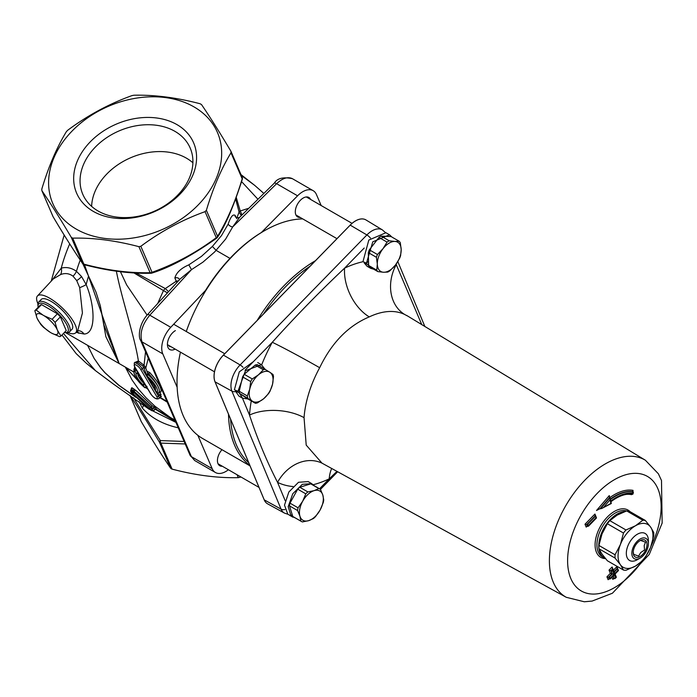 <?xml version="1.0" encoding="UTF-8"?>
<svg xmlns="http://www.w3.org/2000/svg" width="697" height="697" viewBox="0 0 697 697"><rect width="100%" height="100%" fill="white"/><g stroke="black" fill="none" stroke-linecap="round" stroke-linejoin="round"><path stroke-width="1.05" d="M131.472 392.638A1.298 1.045 137.8 0 1 131.263 392.481L130.548 390.965L131.498 389.414L133.205 390.52L133.606 390.939L131.977 392.76L151.624 410.603L147.189 407.597L131.472 392.638L130.548 390.965L131.289 391.522A1.298 0.749 120 0 0 131.411 392.359L131.506 392.411A1.298 0.749 -60 0 1 131.385 391.575A1.298 0.749 -60 0 1 131.925 390.59L131.829 390.538A1.298 0.749 120 0 0 131.289 391.522M130.923 390.442L131.036 391.967M148.496 408.355L131.263 392.481A1.298 1.045 137.8 0 1 131.097 392.219M130.548 390.965L131.498 389.623M131.829 390.538L131.376 390.111M152.294 405.846L135.932 390.503L131.968 387.75L131.585 388.116M133.624 388.699A1.298 0.749 120 0 1 133.205 390.52L151.266 406.874L152.294 405.854L154.656 407.214L152.53 408.59L150.439 407.858L134.059 392.664A1.298 1.045 137.8 0 1 132.386 393.169M135.932 390.503A1.298 1.045 -41.9 0 0 134.26 391.008L133.606 390.939M150.691 407.536L151.266 406.874M156.903 409.54L154.656 407.214M147.189 407.597L151.702 410.664L153.723 410.742L154.9 409.514L156.956 409.583M133.258 393.247L132.569 392.132L133.676 392.028L133.911 391.365M134.059 392.664L133.676 392.028M133.153 390.573L132.578 390.808L132.569 392.132L131.385 391.575M131.506 392.411L131.977 392.76M132.578 390.808L131.925 390.59M147.05 407.501L145.969 406.377M150.735 409.644L152.53 408.59M149.419 408.886L150.439 407.858M135.479 396.907L119.109 385.406L105.116 372.817L100.795 367.903L94.112 358.363L87.569 345.311L94.069 358.328L100.629 367.807L104.855 372.677L118.603 385.188L136.054 397.482M159.805 397.682L167.184 402.082M137.091 379.525L125.329 367.11L137.997 380.71M145.856 387.61L147.999 389.327M263.875 193.435L254.666 185.35L241.38 175.505M241.598 181.629L257.951 199.264M100.351 305.905L105.892 336.738L119.152 363.546L84.511 264.747M116.268 270.575C120.877 295.868 134.8 337.243 138.381 360.898L134.704 362.562M134.721 366.936L133.841 369.924M147.468 388.438L146.178 387.41M157.766 393.03L160.746 396.732L158.925 398.553A5.872 1.899 -136 0 0 158.454 396.079L159.491 395.025A1.298 0.854 138 0 1 161.085 394.389L159.16 392.15A1.298 1.263 -128.3 0 1 160.798 392.184C162.209 388.865 158.533 382.322 149.75 372.564L147.982 371.623L147.485 372.599L145.751 368.121L148.295 358.188M160.362 395.983L161.085 394.389M165.198 400.409L160.136 397.351M159.352 391.662L160.798 392.184M147.485 372.599L147.764 373.296M156.781 396.593A4.574 1.472 44 0 1 155.71 398.449A4.574 1.472 44 0 1 150.961 394.093L134.73 366.735A4.574 1.472 44 0 1 135.802 364.88A4.574 1.472 44 0 1 140.559 369.236L156.781 396.593A1.298 0.793 -30.7 0 0 158.454 396.079L142.223 368.713A5.872 1.899 -136 0 0 137.893 364.156A5.872 1.899 -136 0 0 134.251 363.05L135 362.248L137.875 362.484L142.85 366.091L143.599 367.328A1.298 0.741 157.4 0 1 145.194 366.892L145.751 368.121A1.298 0.714 -19.5 0 0 144.035 368.486L146.605 374.916M142.85 366.091A1.298 0.531 138.6 0 1 144.052 365.272L138.381 360.898A1.298 0.758 118.7 0 1 137.875 362.484M145.194 366.892L144.052 365.272L145.534 351.767M136.516 369.976A1.298 0.784 -28 0 0 136.481 370.011L137.867 372.564L138.372 375.997L144.445 383.333M138.25 372.886A1.298 1.211 21.2 0 0 137.971 373.095L137.771 372.66A1.298 0.793 149.3 0 1 136.107 373.174A1.298 1.22 20.1 0 0 137.91 373.156A11.675 3.773 44 0 0 144.131 383.655L145.011 383.995L144.131 383.655L143.024 384.84A1.298 0.793 -30.7 0 0 144.688 384.326L146.152 386.791A1.298 0.793 149.3 0 1 144.488 387.305L144.688 387.366M134.495 368.983L136.307 370.194L134.556 368.931A1.298 1.228 49.8 0 0 134.643 370.708A1.298 0.793 -30.7 0 0 136.307 370.194L137.867 372.564A1.298 0.784 151.1 0 1 137.989 372.459M148.505 378.497L148.496 378.488A1.298 0.793 149.3 0 1 148.234 378.262L146.771 375.796A1.298 0.793 -30.7 0 0 147.032 376.023L147.982 374.681L146.919 374.272L147.947 373.331M147.59 374.176L148.775 373.784C156.877 382.967 160.31 389.109 159.073 392.228L159.84 391.871M149.75 372.564L147.982 374.681A16.911 5.463 -136 0 1 158.75 392.559L159.16 392.15M155.082 389.693A1.298 0.793 -30.7 0 0 155.152 389.928L156.616 392.394A1.298 1.298 0 0 0 158.567 392.725L158.75 392.559A16.911 5.463 -136 0 1 158.637 392.664A1.298 1.228 -130.2 0 1 158.567 392.725L158.567 392.725A1.298 1.228 -130.2 0 1 156.877 392.62A1.298 0.793 149.3 0 1 156.616 392.394A1.298 0.793 149.3 0 1 156.546 392.054M155.152 389.928A1.298 0.793 -30.7 0 0 155.414 390.154A1.298 1.22 -159.9 0 1 155.048 388.821A1.298 1.298 0 0 0 155.152 389.928M155.048 388.821C155.335 386.905 153.14 383.481 148.452 378.541A1.298 1.298 0 0 1 148.234 378.262A1.298 0.793 149.3 0 1 148.165 377.922M146.745 386.225L146.239 387.366A1.298 1.298 0 0 1 144.497 387.419C136.176 380.179 132.805 374.062 134.399 369.079A16.911 5.463 -136 0 1 134.556 368.931L134.756 368.713A1.298 1.211 49.3 0 0 134.678 366.97M76.112 332.373L83.989 334.02C96.325 333.959 95.01 305.852 86.175 284.585L81.532 276.517L76.435 271.299C71.46 267.831 66.398 266.777 61.249 268.153L51.822 280.499M69.7 243.898A109.15 63.018 -60 0 0 61.249 268.153A7.798 5.236 -106.5 0 1 60.578 274.583C65.056 272.849 69.203 273.372 73.011 276.169L76.705 280.569L79.693 287.652L82.42 313.023L77.681 330.814L75.677 332.809A26.547 8.573 44 0 1 67.931 332.635M37.917 303.692A26.547 8.573 44 0 1 37.464 295.955L53.277 278.939L60.578 274.583M37.464 295.955A26.547 8.573 44 0 1 51.256 299.179A26.547 8.573 44 0 1 71.016 317.806A26.547 8.573 44 0 1 75.677 332.809M236.074 217.534L235.177 215.443A3.894 2.927 -23.3 0 0 235.316 216.811L237.25 217.961L239.576 217.359L274.252 183.215A5.201 1.69 45.4 0 1 274.261 183.206A5.201 1.69 45.4 0 1 276.604 183.694C282.538 178.144 287.791 176.472 292.365 178.667L313.171 190.682A20.788 12.006 -60 0 1 316.438 194.524L321.178 205.545M235.177 215.443C233.007 213.857 230.672 216.723 228.189 224.033A3.894 2.039 -155.2 0 0 232.667 226.952L239.576 217.359M228.189 224.033L221.454 235.63L212.376 246.433L216.157 250.389L229.993 258.378M261.253 232.632L297.575 195.805A20.788 12.006 -60 0 1 313.171 190.682M175.365 330.622A11.239 6.491 120 0 0 167.419 344.379A11.239 6.491 120 0 0 175.147 349.092M177.143 387.253L162.776 353.858A20.788 12.006 -60 0 1 170.756 327.311L206.582 289.325M228.398 469.743A20.788 12.006 -60 0 1 215.451 472.514A20.788 12.006 -60 0 1 212.184 468.672L197.817 435.276M310.574 199.42A11.239 6.491 120 0 0 303.239 198.018A11.239 6.491 120 0 0 295.301 211.775A11.239 6.491 120 0 0 300.18 217.429M221.968 449.687A11.239 6.491 120 0 0 217.429 460.586A11.239 6.491 120 0 0 222.308 466.232M170.87 346.618A8.634 4.984 -60 0 1 169.214 346.217M178.345 280.961A3.894 2.927 -23.3 0 0 176.254 281.222L176.977 282.451M179.434 279.767A3.894 2.927 -23.3 0 0 179.286 279.262A3.894 2.927 -23.3 0 0 179.286 279.253A3.894 2.927 -23.3 0 0 174.86 277.99L176.254 281.222L165.328 288.567A5.201 2.901 -60.5 0 0 163.464 290.571L167.437 292.879M147.311 314.861A5.201 1.664 42.5 0 1 147.372 314.791L180.218 278.913L191.509 269.634L188.817 264.86C180.976 268.258 176.324 272.632 174.86 277.99M212.376 246.433L201.424 256.4L188.817 264.86M212.184 468.672L191.396 456.666A5.201 3.894 -23.3 0 1 190.037 455.185L194.655 460.499L191.396 456.666L141.988 341.861C139.513 333.471 142.118 324.593 149.785 315.201L191.509 269.634L202.905 262.168L214.641 251.965L225.636 239.088L232.667 226.952L276.604 183.694L297.575 195.805M155.326 409.261L175.522 421.45M61.963 334.996L76.165 353.597L86.472 363.372L95.323 370.543L63.453 333.454M175.932 422.391L148.644 408.869M168.526 291.677L165.363 288.593A5.201 2.91 -59.5 0 0 163.473 290.579L157.705 303.5M165.363 288.593L136.203 273.058M235.682 199.124L239.097 212.071L236.571 218.675M242.025 214.946L240.23 210.964A5.201 1.638 -13.9 0 0 239.097 212.071L241.293 215.669M248.846 208.229L240.238 210.982A5.201 1.69 -14.5 0 0 239.106 212.123M240.23 210.964L236.274 197.504M147.093 315.105L126.662 284.951L120.172 271.142M133.99 272.945L163.464 290.571M67.722 130.252C87.7 115.371 109.115 103.827 131.96 95.611L133.876 95.228C154.516 94.74 176.594 97.58 200.1 103.748L201.503 104.567C209.875 116.791 219.677 132.36 230.925 151.258L230.995 152.791C221.35 168.622 213.143 187.789 206.373 210.294L205.066 211.653C182.213 219.86 160.807 231.404 140.829 246.285L138.912 246.668C115.397 240.491 93.328 237.651 72.688 238.147L71.277 237.337C60.038 218.44 50.236 202.871 41.864 190.638L41.794 189.114C48.563 166.609 56.771 147.442 66.415 131.602L67.722 130.252M76.226 229.086A89.66 67.234 156.7 0 1 109.673 105.77A89.66 67.234 156.7 0 1 219.485 169.162A89.66 67.234 156.7 0 1 76.226 229.086M242.12 177.273A2.596 1.952 156.7 0 1 242.225 177.482L230.925 151.258M53.172 216.854A2.596 1.246 -30.8 0 1 53.111 216.758A2.596 2.596 0 0 1 52.955 216.462L41.864 190.638L53.059 216.662A2.596 1.952 156.7 0 1 52.955 216.462A2.596 1.952 156.7 0 1 52.885 216.244M82.612 263.588C72.044 247.871 62.207 232.258 53.111 216.758L53.111 216.758A2.596 1.246 -30.8 0 1 53.059 216.662C64.324 235.603 74.126 251.164 82.481 263.353L71.277 237.337L72.688 238.147L83.884 264.163A2.596 1.952 156.7 0 1 82.481 263.353A2.596 2.091 145.7 0 0 82.612 263.588L82.612 263.588A2.596 2.596 0 0 0 84.102 264.642A2.596 0.619 -75.4 0 1 84.102 264.642A2.596 0.619 -75.4 0 1 83.884 264.163C107.416 270.384 129.494 273.224 150.108 272.693A2.596 1.464 88.8 0 0 151.031 273.25A2.596 1.464 88.8 0 0 151.04 273.25A2.596 2.596 0 0 0 151.868 273.093A2.596 0.619 -109.9 0 0 152.024 272.309L140.829 246.285M93.293 211.383A63.671 47.744 -23.3 0 0 195.029 168.831A63.671 47.744 -23.3 0 0 117.052 123.805A63.671 47.744 -23.3 0 0 93.293 211.383M98.068 210.999A58.47 43.85 156.7 0 1 82.777 194.28A58.47 43.85 156.7 0 1 119.152 130.888A58.47 43.85 156.7 0 1 190.194 148.052A58.47 43.85 156.7 0 1 166.81 204.308A58.47 43.85 156.7 0 1 98.068 210.999M91.621 206.382A58.47 43.85 156.7 0 1 130.705 157.731A58.47 43.85 156.7 0 1 192.903 162.793M230.995 152.791L242.19 178.807A2.596 0.897 16.8 0 1 242.329 179.26L242.329 179.26A2.596 0.897 16.8 0 1 242.321 179.277A2.596 2.596 0 0 0 242.225 177.482A2.596 1.952 156.7 0 1 242.19 178.807C235.438 201.346 227.231 220.522 217.569 236.318A2.596 1.952 156.7 0 1 216.262 237.668L216.767 238.104A2.596 2.596 0 0 0 217.438 237.355L217.438 237.355A2.596 1.734 -148.8 0 0 217.569 236.318L206.373 210.294M151.615 273.015A2.596 0.619 -109.9 0 0 151.868 273.093C170.129 267.395 191.762 255.729 216.767 238.104M155.997 409.217L170.504 417.59L154.978 406.264L146.126 397.856L138.642 389.301L132.116 380.083L125.329 367.11L119.152 363.546L103.992 325.098M184.139 441.48L160.327 440.582L133.563 397.848M139.095 401.707L142.275 407.989C150.918 417.86 163.133 424.517 178.92 427.958M171.235 468.785L172.098 469.125C195.604 475.302 217.673 478.142 238.313 477.645L240.962 477.001M129.964 395.391A2.596 2.596 0 0 0 129.964 395.399A2.596 1.952 -23.3 0 0 130.069 395.6L141.273 421.624C152.512 440.521 162.314 456.082 170.687 468.314L159.491 442.29A2.596 1.952 -23.3 0 0 160.894 443.1A2.596 1.464 -91.2 0 1 160.327 440.582A2.596 1.246 149.2 0 0 159.491 442.29C148.234 423.358 138.424 407.789 130.069 395.6A2.596 2.091 -34.3 0 1 129.999 395.408M141.273 421.624L141.073 421.154M142.275 407.989A5.201 3.729 140.8 0 0 143.399 404.852M255.424 403.31A18.688 10.786 -60 0 0 257.489 402.866L263.727 398.684A16.894 9.749 -60 0 1 252.331 401.141L255.424 403.31L247.339 398.64L239.69 393.448L252.331 401.141A16.894 9.749 -60 0 1 249.726 389.179L247.304 395.957L239.219 391.287L242.6 376.894L250.685 381.555L249.726 389.179A16.894 9.749 -60 0 1 258.526 374.768L252.279 378.95L244.194 374.28L255.215 365.071L263.3 369.741L258.526 374.768A16.894 9.749 -60 0 1 269.922 372.311L257.28 364.627A18.688 10.786 -60 0 0 255.215 365.071M273.006 374.489L269.922 372.311A16.894 9.749 -60 0 1 272.527 384.274L273.485 376.65A18.688 10.786 -60 0 0 273.006 374.489M270.105 391.043L272.527 384.274A16.894 9.749 -60 0 1 263.727 398.684L268.511 393.657A18.688 10.786 -60 0 0 270.105 391.043M263.3 369.741A18.688 10.786 -60 0 1 265.365 369.297M247.783 398.118A18.688 10.786 -60 0 1 247.304 395.957M250.685 381.555A18.688 10.786 -60 0 1 252.279 378.95M239.393 392.333A18.688 10.786 -60 0 1 239.219 391.287M242.6 376.894A18.688 10.786 -60 0 1 244.194 374.28M368.652 265.47A18.688 10.786 -60 0 0 369.785 266.942L377.87 271.612L383.577 272.257A16.894 9.749 -60 0 1 377.312 264.137L376.737 270.14L368.652 265.47L368.321 252.619L376.415 257.289L377.312 264.137A16.894 9.749 -60 0 1 382.984 248.724L377.443 254.501L369.349 249.831L378.968 237.433L387.053 242.103L382.984 248.724A16.894 9.749 -60 0 1 394.92 241.432L389.214 240.787L381.128 236.117L391.069 236.571L399.154 241.24L394.92 241.432A16.894 9.749 -60 0 1 401.184 249.561L400.296 242.713A18.688 10.786 -60 0 0 399.154 241.24M400.618 255.555L401.184 249.561A16.894 9.749 -60 0 1 395.513 264.973L399.59 258.352A18.688 10.786 -60 0 0 400.618 255.555M389.971 270.741L395.513 264.973A16.894 9.749 -60 0 1 383.577 272.257L387.811 272.065A18.688 10.786 -60 0 0 389.971 270.741M387.053 242.103A18.688 10.786 -60 0 1 389.214 240.787M377.87 271.612A18.688 10.786 -60 0 1 376.737 270.14M376.415 257.289A18.688 10.786 -60 0 1 377.443 254.501M378.968 237.433A18.688 10.786 -60 0 1 381.128 236.117M368.321 252.619A18.688 10.786 -60 0 1 369.349 249.831M300.86 521.129A18.688 10.786 -60 0 0 301.304 521.408A18.688 10.786 -60 0 0 302.437 521.922L308.666 520.65A16.894 9.749 -60 0 1 299.954 516.25L300.86 521.129L292.766 516.46L289.49 505.865L297.584 510.535L299.954 516.25A16.894 9.749 -60 0 1 302.664 501.256L298.072 507.817L289.987 503.147L297.706 489.172L305.8 493.842L302.664 501.256A16.894 9.749 -60 0 1 314.094 490.653L307.865 491.925L299.78 487.255L310.775 483.866L318.869 488.536L314.094 490.653A16.894 9.749 -60 0 1 322.816 495.053L320.446 489.338A18.688 10.786 -60 0 0 319.993 489.05L311.907 484.38A18.688 10.786 -60 0 0 310.775 483.866M323.722 499.923L322.816 495.053A16.894 9.749 -60 0 1 320.097 510.047L323.225 502.642A18.688 10.786 -60 0 0 323.722 499.923M315.506 516.616L320.097 510.047A16.894 9.749 -60 0 1 308.666 520.65L313.441 518.533A18.688 10.786 -60 0 0 315.506 516.616M318.869 488.536A18.688 10.786 -60 0 1 319.993 489.05M305.8 493.842A18.688 10.786 -60 0 1 307.865 491.925M297.584 510.535A18.688 10.786 -60 0 1 298.072 507.817M297.706 489.172A18.688 10.786 -60 0 1 299.78 487.255M301.304 521.408L293.219 516.738A18.688 10.786 -60 0 1 292.766 516.46M289.49 505.865A18.688 10.786 -60 0 1 289.987 503.147M295.441 518.028L289.342 515.066M313.737 485.434L311.707 483.631L302.332 484.319L292.766 493.746L288.201 506.693L291.076 516.015L287.817 514.212L284.489 505.142L288.846 492.012L298.49 482.289L308.152 481.583M292.827 516.494L292.548 516.965M291.076 516.015L292.139 514.412M253.403 361.647L239.298 371.849L234.392 389.806L237.965 391.261L245.44 370.76L261.384 364.67L257.707 362.545M242.617 398.24L238.94 396.123L235.499 391.174L239.027 392.664L242.617 398.24L247.844 398.928M264.729 368.931L261.384 364.67M239.524 389.989L237.965 391.261M235.499 391.174L236.205 390.547M373.749 269.225L370.734 268.362L367.633 264.477L364.183 262.917L367.066 266.245L370.682 268.336M391.845 237.015L389.51 234.793L372.764 241.833L366.456 263.17L362.971 261.645L368.809 240.064L385.938 232.728M364.697 262.403L364.183 262.917M368.6 263.518L367.633 264.477M366.456 263.17L368.547 261.262M623.493 570.068L607.348 560.745L602.016 554.106L598.915 548.748L615.059 558.07L620.391 564.709L623.493 570.068A27.418 15.831 120 0 0 625.967 570.285L635.507 566.06L642.826 560.554A27.418 15.831 120 0 0 645.3 557.478L650.632 547.258A24.691 14.254 120 0 0 650.632 527.098A24.691 14.254 120 0 0 635.507 525.747A24.691 14.254 120 0 0 620.391 544.557A24.691 14.254 120 0 0 620.391 564.709A24.691 14.254 120 0 0 635.507 566.06A24.691 14.254 120 0 0 650.632 547.258L653.734 535.749A27.418 15.831 120 0 0 653.734 532.456L650.632 527.098L645.3 520.459L629.156 511.136A27.418 15.831 120 0 0 626.681 510.91L642.826 520.241L635.507 525.747L625.967 529.973L609.814 520.65L617.133 515.135L626.681 510.91M602.016 533.946L607.348 523.726L623.493 533.048L620.391 544.557L615.059 554.777L598.915 545.455L602.016 533.946M645.3 520.459A27.418 15.831 120 0 0 642.826 520.241M625.967 529.973A27.418 15.831 120 0 0 623.493 533.048M615.059 554.777A27.418 15.831 120 0 0 615.059 558.07M609.814 520.65A27.418 15.831 120 0 0 607.348 523.726M598.915 545.455A27.418 15.831 120 0 0 598.915 548.748M38.161 307.264A20.143 6.5 44 0 1 38.021 306.34A20.143 6.5 44 0 1 57.703 313.206A20.143 6.5 44 0 1 65.283 332.626A20.143 6.5 44 0 1 64.351 332.521M65.283 332.626L66.912 332.687A21.441 6.926 -136 0 0 69.482 331.885A21.441 6.926 -136 0 0 58.853 312.021A21.441 6.926 -136 0 0 38.614 302.115A21.441 6.926 -136 0 0 37.899 304.711L38.021 306.34M38.614 302.115L41.175 299.466A21.441 6.926 44 0 1 61.414 309.363A21.441 6.926 44 0 1 72.044 329.228L69.482 331.885M34.85 310.705L36.915 317.806A14.315 4.618 44 0 1 42.961 315.096L36.2 310.095A18.192 5.872 -136 0 0 34.85 310.705L40.138 305.216A18.192 5.872 44 0 1 41.498 304.606L57.415 313.798A18.192 5.872 44 0 1 60.36 316.882L66.241 330.561L60.953 336.05L57.511 330.361A14.315 4.618 44 0 1 51.473 333.061L59.594 336.651A18.192 5.872 -136 0 0 60.953 336.05M41.498 304.606L36.2 310.095M42.961 315.096L43.998 315.697A14.315 4.618 44 0 1 57.137 329.472L55.063 322.371A18.192 5.872 -136 0 0 52.118 319.278L43.998 315.697M57.415 313.798L52.118 319.278M60.36 316.882L55.063 322.371M51.473 333.061L50.437 332.469A14.315 4.618 44 0 1 37.298 318.695L36.915 317.806M37.298 318.695L40.74 324.375A18.192 5.872 -136 0 0 43.684 327.468L50.437 332.469M57.137 329.472L57.511 330.361M598.95 548.818A25.989 15.003 120 0 0 600.004 552.86A25.989 15.003 120 0 0 604.142 557.8A25.989 15.003 120 0 0 605.31 558.367M624.817 511.589A25.989 15.003 120 0 0 606.303 524.414A25.989 15.003 120 0 0 598.897 548.4M365.925 219.921A20.744 11.98 120 0 0 365.838 219.86A20.744 11.98 120 0 0 350.182 225.114L223.397 355.087A20.744 11.98 120 0 0 215.033 381.843L264.207 499.845A20.744 11.98 120 0 0 267.482 503.774A20.744 11.98 120 0 0 267.578 503.826M595.935 517.784L595.621 516.015L587.048 524.797L588.738 525.155L595.935 517.784L596.493 517.967L595.926 516.399M596.066 518.098L588.46 526.209L587.353 526.183L586.682 524.588L587.719 526.392M595.874 516.294L594.933 514.038L594.942 515.414L595.621 516.015M595.247 515.806L586.682 524.588L585.001 524.222L586.194 527.098L587.353 526.183M611.06 503.312L601.668 508.505L598.767 508.958L596.519 510.492L600.073 508.644M601.668 508.505L611.313 503.504L610.947 501.701M603.916 506.972L610.075 499.775L609.866 497.789L600.396 508.836M610.075 499.775L610.415 501.378L610.25 499.653M610.415 501.378A45.741 26.408 -60 0 1 632.989 493.154L633.207 491.864A46.777 27.009 120 0 0 610.441 499.505M632.406 494.225L633.05 490.374A47.814 27.61 120 0 0 609.736 497.719M632.841 493.607A45.244 26.12 120 0 0 610.528 501.701L610.877 503.365M600.03 508.627L609.492 497.58L609.283 495.593L596.519 510.492M610.354 499.087A46.777 27.009 -60 0 1 632.841 491.646L633.05 490.374L632.667 491.498M626.376 494.373A43.162 24.918 -60 0 1 631.604 494.67L632.04 494.016M616.113 576.933L615.146 578.51L613.29 578.667L612.881 579.399L613.83 578.414M615.556 577.778L614.223 574.589L613.273 575.565M614.223 574.589L610.389 578.832L608.533 578.989L608.124 579.721L609.082 578.737M610.799 578.101L608.978 577.421L609.648 579.015M615.024 573.962L614.571 574.232L615.895 577.421M610.668 577.778L614.092 574.267L612.41 573.91L608.978 577.421L606.93 576.846L608.124 579.721M618.213 570.233L614.571 574.232M614.092 574.267L612.768 571.078L611.077 570.721L612.41 573.91L610.354 573.335L606.93 576.846M614.048 571.636L617.176 568.43L617.856 569.022L617.995 570.721M612.768 571.078L612.794 568.961L611.077 570.721L609.021 570.146L610.354 573.335M614.118 572.15L614.44 573.919L617.864 570.399M609.274 578.806L608.612 577.212L612.036 573.692L610.711 570.503L612.794 568.961M612.428 568.752L612.105 566.983L609.021 570.146M617.176 568.43L616.862 566.661L613.447 570.172M321.988 463.139L306.21 445.113L304.049 417.651A85.086 49.13 -60 0 1 319.67 367.72C331.694 342.724 348.221 325.778 369.262 316.891A38.98 24.395 64.6 0 1 344.588 268.153C319.801 291.529 295.702 316.238 272.292 342.271A124.066 71.634 120 0 0 261.663 364.845M369.262 316.891A85.086 49.13 -60 0 1 404.687 314.478L407.057 315.767M319.67 367.72A38.98 1.35 28.6 0 0 272.292 342.271L245.056 370.203M251.268 400.914A124.066 71.634 120 0 0 249.509 415.081A38.98 20.448 -175.8 0 1 304.049 417.651M404.687 314.478A38.98 31.801 115.8 0 1 396.253 264.642A124.066 71.634 120 0 0 395.896 264.468M421.798 324.697L396.079 264.224M331.702 468.48A38.98 24.395 -115.4 0 0 329.211 478.856L336.973 471.372M322.023 463.165A38.98 31.801 -64.2 0 0 277.554 482.368A124.066 71.634 120 0 0 293.045 486.558M242.451 398.144L249.509 415.081C257.359 438.762 266.707 461.187 277.554 482.368L285.169 500.655M633.242 551.797L633.643 554.342L638.609 556.084L640.717 552.547L644.542 549.994L644.176 545.594L645.518 542.17L640.552 540.428L639.689 540.855M633.678 555.143A9.749 5.628 -60 0 1 633.216 552.538A9.749 5.628 -60 0 1 640.107 540.602A9.749 5.628 -60 0 1 646.947 543.634A9.749 5.628 -60 0 1 641.789 555.3A9.749 5.628 -60 0 1 633.678 555.143M648.376 543.782L648.376 540.602A15.595 9 120 0 0 645.143 533.466A15.595 9 120 0 0 631.325 539.774A15.595 9 120 0 0 627.073 557.504A15.595 9 120 0 0 629.557 560.466A15.595 9 120 0 0 637.346 559.7L640.107 558.105A11.692 6.752 -60 0 1 632.397 556.459A11.692 6.752 -60 0 1 638.583 540.053A11.692 6.752 -60 0 1 648.376 543.782A11.692 6.752 -60 0 1 640.107 558.105M263.449 314.025A122.141 70.519 -60 0 1 310.13 266.176M248.672 462.564A122.141 70.519 -60 0 1 230.568 419.115M257.097 320.542A123.439 71.268 -60 0 1 315.506 260.661M249.866 465.448A123.439 71.268 -60 0 1 228.503 414.175M250.057 465.91L202.592 438.5A123.439 71.268 -60 0 1 177.021 381.991A123.439 71.268 -60 0 1 177.038 380.423A123.439 71.268 -60 0 1 180.427 352.142M186.273 331.502A123.439 71.268 -60 0 1 264.311 230.803A123.439 71.268 -60 0 1 302.751 218.91M205.51 290.457A122.141 70.519 -60 0 1 261.331 232.554M131.968 387.75A1.298 0.749 -60 0 1 131.55 389.571M151.014 407.196L152.852 408.259M153.723 410.742L152.138 409.052M154.9 409.514L153.244 407.806M119.152 363.546L65.614 332.635M125.329 367.11L133.554 371.858M147.947 377.783L154.987 389.475M150.961 394.093A1.298 0.793 149.3 0 1 150.691 393.875A1.298 0.793 149.3 0 1 150.622 393.535M140.559 369.236A1.298 0.793 149.3 0 0 142.223 368.713L143.599 367.328L144.035 368.486M134.73 366.735A1.298 0.793 149.3 0 1 134.469 366.517L134.251 363.05M156.877 392.62L155.414 390.154A12.973 4.191 -136 0 0 148.496 378.488L147.032 376.023A15.613 5.045 44 0 1 156.877 392.62M134.643 370.708L136.107 373.174A12.973 4.191 -136 0 0 143.024 384.84L144.488 387.305A15.613 5.045 44 0 1 134.643 370.708M138.372 375.997A1.298 0.976 156.7 0 1 139.827 375.544M73.011 276.169A7.798 4.182 127.4 0 0 76.435 271.299A109.15 63.018 120 0 1 80.225 260.059M76.705 280.569A7.798 3.023 144.5 0 0 81.532 276.517M79.693 287.652A7.798 1.499 157.3 0 0 86.175 284.585A109.15 63.018 120 0 1 88.545 276.125M77.707 330.779A7.798 6.752 -97 0 1 77.759 330.77A7.798 6.752 -97 0 1 83.989 334.02M77.149 331.336A7.798 6.02 -74.7 0 1 78.744 333.314M170.756 327.311L149.785 315.201A5.201 1.664 42.5 0 0 147.372 314.783C138.834 324.384 138.102 337.165 140.628 340.363A5.201 3.894 -23.3 0 0 141.988 341.861L162.776 353.858M140.611 340.328A5.201 3.894 -23.3 0 0 140.628 340.363L190.037 455.185M138.912 246.668L150.108 272.693A2.596 1.952 156.7 0 0 152.024 272.309C174.895 264.137 196.301 252.593 216.262 237.668L205.066 211.653M240.238 477.262L239.838 476.347M172.098 469.125L160.894 443.1L185.21 443.963M237.067 474.753L238.313 477.645M288.924 287.913A2.596 0.854 44.3 0 1 288.959 287.939L350.216 225.131A2.596 0.854 44.3 0 1 350.216 225.131A20.744 11.98 -60 0 1 366.021 219.973L365.838 219.86M284.655 292.287A2.596 0.854 44.3 0 1 284.698 292.304L288.959 287.939M223.397 355.087A2.596 0.854 44.3 0 1 223.441 355.113L284.698 292.304M215.033 381.843A2.596 1.943 -22.6 0 0 215.068 381.86A20.744 11.98 -60 0 1 223.441 355.113L240.117 364.932A20.335 11.744 120 0 0 231.909 391.148L281.083 509.15A20.335 11.744 120 0 0 284.446 513.088L267.674 503.879A20.744 11.98 -60 0 1 264.241 499.862A2.596 1.943 157.4 0 1 264.207 499.845M238.792 438.857A2.596 1.943 -22.6 0 0 238.827 438.875L215.068 381.86L231.909 391.148A5.201 3.886 157.4 0 0 235.603 391.548M240.439 442.822A2.596 1.943 -22.6 0 0 240.482 442.848L238.827 438.875M284.881 509.533A5.201 3.886 157.4 0 1 281.083 509.15L264.241 499.862L240.482 442.848M586.194 527.098L587.153 526.113M594.933 514.038L585.001 524.222M609.718 497.71L609.283 495.593M631.604 494.67L631.761 494.19M642.015 561.312A66.137 38.187 -60 0 1 570.773 578.405A66.137 38.187 -60 0 1 621.271 476.312A66.137 38.187 -60 0 1 651.164 545.821M630.036 511.642A27.288 15.752 120 0 0 605.179 519.431A27.288 15.752 120 0 0 596.388 552.146A27.288 15.752 120 0 0 605.519 558.611M617.803 568.918L616.862 566.661M611.966 577.212L612.881 579.399M613.046 569.24L612.105 566.983M613.238 575.905L614.397 578.693M617.551 568.639L614.223 572.045M613.107 570.73L614.44 573.919M614.031 578.475L613.046 576.105M604.142 557.8L602.304 556.737A25.989 15.003 -60 0 1 598.165 551.797A25.989 15.003 -60 0 1 604.308 523.578A25.989 15.003 -60 0 1 626.542 510.962M350.216 225.131L366.892 234.95L240.117 364.932A5.201 1.716 -135.7 0 1 243.009 367.302M553.183 581.978A79.136 45.688 120 0 0 566.278 597.303L584.295 601.772L592.11 601.067L612.41 593.234L649.255 554.446L662.15 523.072L661.497 480.494L658.369 473.768L645.405 460.247A79.136 45.688 120 0 0 643.209 459.053A79.136 45.688 120 0 0 573.805 493.337A79.136 45.688 120 0 0 553.183 581.978M363.102 261.697A124.066 71.634 120 0 0 344.588 268.153L364.2 248.045M313.136 484.737A124.066 71.634 120 0 0 329.211 478.856L319.531 488.78M385.136 232.319L382.383 229.897A20.335 11.744 120 0 0 366.892 234.95A5.201 1.716 44.3 0 1 370.482 238.104M130.548 391.139L131.506 387.959M170.504 417.59L175.217 420.169M240.979 174.59L254.666 185.35M160.327 395.94L161.477 396.427L160.746 396.732M165.163 400.383L166.888 401.376M134.469 366.517L150.691 393.875C153.81 398.126 156.555 399.686 158.925 398.553M146.919 374.272A1.298 1.298 0 0 0 146.762 375.788M146.231 387.366L147.058 386.574M64.168 235.046L51.203 281.17M179.286 279.262L179.39 280.063M292.374 178.676C283.261 176.759 277.223 178.266 274.269 183.206M95.315 370.534L113.289 383.951M149.158 409.278L113.489 384.099M215.451 472.514L194.646 460.499M84.102 264.642C107.843 270.915 130.156 273.782 151.031 273.25M217.438 237.355C225.262 225.854 233.556 206.486 242.321 179.26M103.931 324.811L100.333 305.817L95.986 292.034L82.865 263.902M129.964 395.399L141.151 421.389M149.114 409.252L148.67 408.895M224.739 353.719L173.666 324.227M214.493 371.806L168.029 344.98M352.046 223.362L306.305 196.955M336.965 238.662L295.911 214.964M259.031 487.43L218.048 463.766M289.717 515.353L292.932 517.209M308.03 481.514L311.611 483.579M385.833 232.667L389.396 234.723M588.46 526.209L596.493 517.967M610.581 500.176L610.206 498.372M632.876 494.147L633.416 492.544M610.929 501.709C618.849 495.794 626.072 493.319 632.606 494.304M615.146 578.51L616.322 577.299M610.389 578.832L613.813 575.321M616.357 577.151L615.059 574.04M614.998 574.11L618.422 570.59M618.448 570.451L617.856 569.022M614.432 572.542L613.099 569.344M645.405 460.247L406.595 315.392M566.278 597.303L321.944 463.122M337.662 471.747L320.463 489.372M397.821 261.602L424.9 326.579M284.446 513.088L287.887 514.255M382.383 229.897L366.021 219.973M598.941 542.797L599.376 543.05M614.536 515.789L615.329 516.25"/></g></svg>
